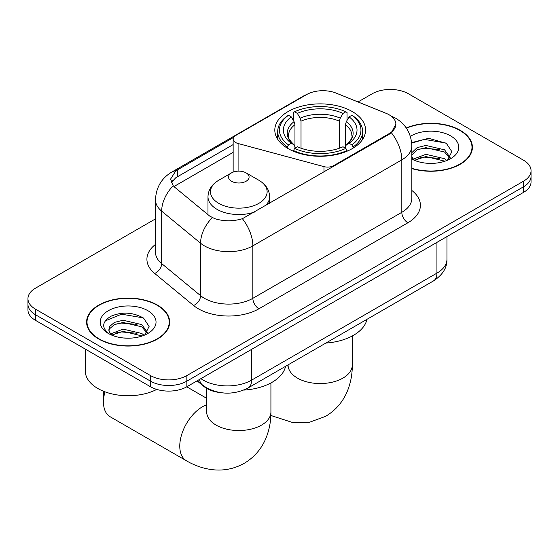 <?xml version="1.0" encoding="UTF-8"?>
<svg xmlns="http://www.w3.org/2000/svg" width="559" height="559" viewBox="0 0 559 559"><rect width="100%" height="100%" fill="white"/><g stroke="black" fill="none" stroke-linecap="round" stroke-linejoin="round"><path stroke-width="0.84" d="M333.66 166.344L333.66 165.653A8.567 4.947 180 0 1 323.982 166.638L238.085 143.516A8.567 4.947 180 0 1 235.653 142.531A8.567 4.947 180 0 1 233.145 139.037A8.567 4.947 180 0 1 235.653 135.537L306.542 94.611A23.122 13.346 0 0 1 336.155 93.115L386.01 113.274A23.122 13.346 0 0 1 389.099 114.77A23.122 13.346 0 0 1 395.87 124.21L391.342 132.707L389.099 134.335L242.382 218.709C233.215 221.469 224.054 221.469 214.887 218.709L209.695 216.081L174.785 187.293L173.227 185.721L170.607 179.055L175.882 170.768L233.627 137.395M352.282 111.555A45.384 26.203 0 0 0 302.824 105.875A45.384 26.203 0 0 0 274.804 130.079A45.384 26.203 0 0 0 288.102 148.61A45.384 26.203 0 0 0 337.559 154.291A45.384 26.203 0 0 0 365.579 130.079A45.384 26.203 0 0 0 352.282 111.555M333.66 165.653L389.099 133.65A23.122 13.346 0 0 0 395.87 124.21M220.218 392.579A25.693 14.834 180 0 1 203.972 386.521L197.089 380.847M411.85 168.594A41.534 23.981 0 0 0 472.411 147.283A41.534 23.981 0 0 0 460.246 130.324A41.534 23.981 0 0 0 406.26 127.969M157.484 305.123A41.534 23.981 0 0 0 112.226 299.924A41.534 23.981 0 0 0 86.589 322.082A41.534 23.981 0 0 0 98.754 339.034A41.534 23.981 0 0 0 144.012 344.232A41.534 23.981 0 0 0 169.65 322.082A41.534 23.981 0 0 0 157.484 305.123M87.015 324.241A41.534 23.981 0 0 0 86.869 324.877M155.479 218.883L35.476 288.171A25.693 14.834 0 0 0 27.95 298.66L27.95 309.847A25.693 14.834 0 0 0 35.476 320.335L150.525 386.758L150.525 381.161A25.693 14.834 0 0 0 186.853 381.161L523.524 186.79A25.693 14.834 0 0 0 531.05 176.302A25.693 14.834 0 0 1 523.524 186.79L186.853 381.161A25.693 14.834 0 0 1 150.525 381.161L35.476 314.738L150.525 381.161L150.525 375.571A25.693 14.834 0 0 0 186.853 375.571L523.524 181.193A25.693 14.834 0 0 0 531.05 170.705A25.693 14.834 0 0 0 523.524 160.216L408.475 93.793A25.693 14.834 0 0 0 372.147 93.793L358.012 101.955M27.95 304.25A25.693 14.834 0 0 0 35.476 314.738A25.693 14.834 0 0 1 27.95 304.25M171.306 182.5L175.882 177.664L233.145 144.592M27.95 298.66A25.693 14.834 0 0 0 35.476 309.148L150.525 375.571M169.37 324.877A41.534 23.981 0 0 0 169.223 324.241M472.131 150.078A41.534 23.981 0 0 0 471.985 149.442M150.525 386.758A25.693 14.834 0 0 0 186.853 386.758L523.524 192.38A25.693 14.834 0 0 0 531.05 181.892L531.05 170.705M411.85 168.315A41.107 23.73 0 0 0 471.985 147.283A41.107 23.73 0 0 0 459.945 130.499A41.107 23.73 0 0 0 406.421 128.207M426.238 163.172L432.694 163.368M413.408 159.077L425.874 154.326L444.566 158.7L446.83 160.51M414.554 160.272L425.874 156.548L444.971 161.195M411.85 156.303A19.355 11.173 0 0 0 414.729 160.426M411.85 152.628L417.196 147.597L425.874 145.445L444.566 149.819L450.121 157.498M411.85 154.85L417.196 149.819L425.874 147.667L444.566 152.034L449.688 158.071M411.85 159.07A27.915 16.12 0 0 0 450.624 158.679A27.915 16.12 0 0 0 450.624 135.886A27.915 16.12 0 0 0 410.369 136.347M447.486 160.237L451.861 151.65L446.334 143.314L428.69 138.318L411.676 142.608M413.604 159.944L411.85 157.883M411.724 143.118L424.351 139.387L445.956 143.062M418.195 149.386L424.351 148.268L439.772 149.588M418.195 158.26L424.351 157.149L439.772 158.47M99.055 338.859A41.107 23.73 0 0 0 143.852 344.002A41.107 23.73 0 0 0 169.223 322.082A41.107 23.73 0 0 0 157.184 305.298A41.107 23.73 0 0 0 112.387 300.155A41.107 23.73 0 0 0 87.015 322.082A41.107 23.73 0 0 0 99.055 338.859M85.303 349.102L85.303 371.022A42.819 24.722 0 0 0 97.846 388.505A42.819 24.722 0 0 0 156.758 389.399M123.476 337.971L129.933 338.16M110.647 333.877L123.113 329.125L141.804 333.492L144.068 335.309M111.793 335.072L123.113 331.34L142.21 335.994M110.843 334.736L108.837 330.048A19.355 11.173 0 0 0 111.968 335.225M108.837 330.048L109.424 326.666L114.434 322.396L123.113 320.244L141.804 324.611L147.359 332.298M108.886 330.327L109.424 328.881L114.434 324.611L123.113 322.459L141.804 326.833L146.926 332.871M144.725 335.037L149.099 326.449L143.572 318.113C132.958 312.202 122.1 311.573 110.996 316.219C101.885 321.851 101.312 327.763 109.278 333.961L109.375 334.023M147.862 310.685A27.915 16.12 0 0 0 108.376 310.685A27.915 16.12 0 0 0 108.376 333.478A27.915 16.12 0 0 0 147.862 333.478A27.915 16.12 0 0 0 147.862 310.685M105.197 320.915L121.589 314.186L143.195 317.861M115.433 324.178L121.589 323.067L137.011 324.388M115.433 333.059L121.589 331.941L137.011 333.269M287.284 148.128L287.284 146.982L288.5 144.879A40.765 23.534 0 0 1 288.5 115.28L291.302 116.901A36.824 21.256 0 0 0 291.302 143.265L294.069 144.837L294.963 146.793L294.963 148.142M294.963 146.793L294.963 124.657L294.069 121.666L291.302 116.901M293.335 120.409L293.335 112.478L294.558 111.786A40.765 23.534 0 0 1 345.825 111.786L343.023 113.4A36.824 21.256 0 0 0 297.36 113.4L300.127 118.173L301.022 121.163L301.022 148.233M339.362 148.233L339.362 121.163L340.256 118.173L343.023 113.4M325.855 343.065A47.096 27.195 0 0 0 366.949 319.336M293.335 150.476A42.477 24.519 0 0 0 347.041 150.476L345.825 148.38A40.765 23.534 0 0 1 294.558 148.38L293.335 151.203M347.041 151.203L347.041 150.476M288.5 115.28L287.284 115.979A42.477 24.519 0 0 0 277.718 131.477A42.477 24.519 0 0 0 287.284 146.982M345.825 111.786L347.041 112.478L347.041 120.409M294.558 148.38L297.36 146.758A36.824 21.256 0 0 0 343.023 146.758L345.825 148.38M291.302 143.265L288.5 144.879M297.36 113.4L294.558 111.786M294.069 121.666A32.939 19.02 0 0 0 294.069 144.837L294.223 144.942C289.548 140.414 287.64 137.339 288.507 135.725A31.681 18.293 0 0 1 294.963 124.657M353.099 146.982A42.477 24.519 0 0 0 362.665 131.477A42.477 24.519 0 0 0 353.099 115.979L351.884 115.28A40.765 23.534 0 0 1 351.884 144.879L353.099 146.982L353.099 148.128M351.884 144.879L349.082 143.265A36.824 21.256 0 0 0 349.082 116.901L351.884 115.28M349.082 116.901L346.314 121.666L345.42 124.657L345.42 146.793L346.314 144.837L349.082 143.265M345.42 124.657A31.681 18.293 0 0 1 351.877 135.725C352.736 137.353 350.828 140.421 346.154 144.942L346.314 144.837A32.939 19.02 0 0 0 346.314 121.666M345.42 148.142L345.42 146.793M104.966 391.817A32.115 18.538 120 0 0 103.478 402.033L103.478 395.045A23.548 13.598 -60 0 1 103.757 391.349M103.478 402.033A32.115 18.538 120 0 0 110.123 416.734L186.42 460.784A32.115 18.538 -60 0 1 181.5 435.049A32.115 18.538 -60 0 1 202.477 406.756A32.115 18.538 -60 0 1 206.697 404.772M265.392 205.754A30.829 17.797 0 0 0 269.634 196.74C269.41 189.885 265.811 184.379 258.831 180.236L246.072 172.871A10.279 5.932 0 0 0 231.545 172.871A10.279 5.932 0 0 0 231.545 181.263A10.279 5.932 0 0 0 246.072 181.263A10.279 5.932 0 0 0 246.072 172.871L258.831 180.236A28.32 16.351 0 0 1 258.831 203.364A28.32 16.351 0 0 1 218.786 203.364A28.32 16.351 0 0 1 218.786 180.236C211.812 184.379 208.207 189.885 207.983 196.74A30.829 17.797 0 0 0 217.011 209.332A30.829 17.797 0 0 0 254.422 212.092M243.689 390.098A47.096 27.195 0 0 0 285.565 366.32M389.099 133.65L389.099 134.335M203.972 386.15L203.972 386.521M323.982 171.927L323.982 166.638M238.085 171.145L238.085 143.516M411.85 190.486A42.819 24.722 180 0 1 407.867 222.796L258.915 308.792A8.567 4.947 60 0 1 252.857 298.31L401.816 212.308A34.253 19.775 0 0 0 411.85 198.326L411.85 145.885A34.253 19.775 180 0 1 401.816 159.867A29.969 17.301 -120 0 0 391.342 132.707M258.915 308.792A42.819 24.722 180 0 1 198.361 308.792A42.819 24.722 180 0 1 193.561 305.493L154.661 273.421A42.819 24.722 180 0 1 155.479 244.409M204.412 298.31A34.253 19.775 0 0 0 252.857 298.31L252.857 245.869A34.253 19.775 180 0 1 204.412 245.869A34.253 19.775 180 0 1 200.576 243.228L161.677 211.148A34.253 19.775 180 0 1 155.479 199.808L155.479 252.249A34.253 19.775 0 0 0 161.677 263.589L200.576 295.669A34.253 19.775 0 0 0 204.412 298.31M411.85 145.885C411.27 133.566 405.855 124.329 395.611 118.18L391.286 116.069A29.969 14.038 112 0 0 390.881 115.923M242.382 218.709A29.969 17.301 60 0 1 252.857 245.869L401.816 159.867L401.816 212.308A8.567 4.947 60 0 0 407.867 222.796M175.882 170.768A29.969 17.301 -120 0 0 171.718 172.102C161.474 178.258 156.059 187.489 155.479 199.808M171.718 172.102L304.019 95.715A29.969 17.301 60 0 1 306.29 94.757M173.227 185.721A29.969 20.047 129.5 0 0 161.677 211.148L161.677 263.589A8.567 5.73 -50.5 0 1 154.661 273.421M212.252 217.668A29.969 20.047 129.5 0 0 200.576 243.228L200.576 295.669A8.567 5.73 -50.5 0 1 193.561 305.493M173.961 186.538L233.145 152.369M172.368 180.711A23.122 13.346 -120 0 0 171.375 182.653M186.853 375.571L186.853 386.758M523.524 181.193L523.524 192.38M35.476 309.148L35.476 320.335M177.378 169.873L177.378 176.791M200.905 378.646A34.253 19.775 0 0 0 203.203 380.113A34.253 19.775 0 0 0 251.648 380.113L436.935 273.134A34.253 19.775 0 0 0 446.969 259.152C447.221 267.656 442.693 274.93 433.386 280.974L248.098 387.953A17.126 9.887 60 0 0 251.648 380.113L251.648 349.347M436.935 242.375L436.935 273.134A17.126 9.887 60 0 1 433.386 280.974M199.514 379.442A17.126 11.453 129.5 0 0 202.498 385.018L197.299 380.728M352.303 335.959L352.303 365.013A32.115 18.538 180 0 1 342.898 378.122A32.115 18.538 180 0 1 297.486 378.122A32.115 18.538 180 0 1 288.081 365.013L287.934 366.851M339.362 121.163A31.681 18.293 0 0 0 301.022 121.163M340.256 118.173A32.939 19.02 0 0 0 300.127 118.173M270.919 382.943L270.919 411.997A32.115 18.538 180 0 1 261.514 425.106A32.115 18.538 180 0 1 216.102 425.106A32.115 18.538 180 0 1 206.697 411.997L206.55 413.835M233.145 172.116L233.145 139.037M304.019 95.715L309.518 93.164M391.286 116.069L390.832 115.888M248.098 387.953C234.319 394.878 220.532 394.878 206.753 387.953L202.498 385.018M446.969 259.152L446.969 236.583M471.985 150.713L471.985 147.283M169.223 325.513L169.223 322.082M87.015 325.513L87.015 322.082M352.303 365.013C352.352 374.16 350.724 382.824 347.425 390.993C342.94 401.879 335.666 410.327 325.604 416.343L309.707 422.185L292.748 422.562L270.842 415.47M277.718 139.317L277.718 131.477M362.665 139.317L362.665 131.477M270.919 411.997C270.968 421.151 269.34 429.808 266.042 437.976C261.556 448.863 254.282 457.311 244.227 463.327C233.983 469.029 223.027 471.104 211.365 469.553C202.637 468.323 194.322 465.402 186.42 460.784M269.634 203.308L269.634 196.74M207.983 214.67L207.983 196.74M231.545 172.871L218.786 180.236M206.697 398.329L186.755 386.814M206.697 388.407L206.697 411.997"/></g></svg>
